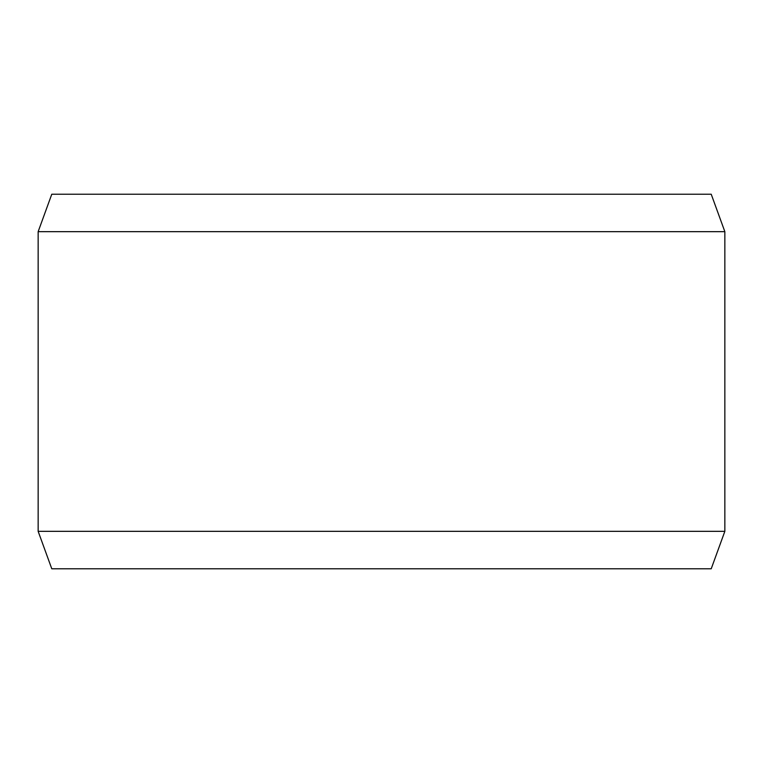 <?xml version="1.0" encoding="UTF-8"?>
<svg xmlns="http://www.w3.org/2000/svg" width="763" height="763" viewBox="0 0 763 763"><rect width="100%" height="100%" fill="white"/><g stroke="black" fill="none" stroke-linecap="round" stroke-linejoin="round"><path stroke-width="1.14" d="M51.779 194.222L711.221 194.222L724.85 231.675L38.15 231.675L51.779 194.222M38.15 531.325L51.779 568.778L711.221 568.778L724.85 531.325L38.15 531.325L38.15 231.675M724.85 531.325L724.85 231.675"/></g></svg>
